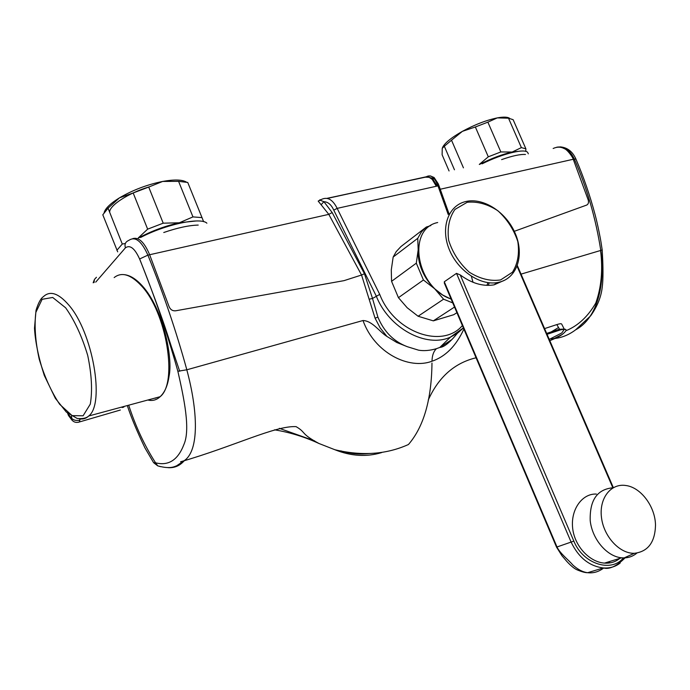 <?xml version="1.0" encoding="UTF-8"?>
<svg xmlns="http://www.w3.org/2000/svg" width="690" height="690" viewBox="0 0 690 690"><rect width="100%" height="100%" fill="white"/><g stroke="black" fill="none" stroke-linecap="round" stroke-linejoin="round"><path stroke-width="1.03" d="M128.866 405.694C135.775 426.782 144.676 445.826 155.578 462.818C168.567 466.112 178.029 459.971 183.963 444.395C190.492 429.361 184.161 398.975 177.865 371.263C167.135 332.89 154.379 295.475 139.613 259.009C134.766 248.305 130.03 244.579 125.425 247.831L95.712 282.141M127.486 406.074C131.109 417.217 136.93 431.181 144.969 447.957L153.62 462.688L155.578 462.818L157.717 465.854L160.563 466.673M369.348 453.477C359.939 454.727 350.399 453.848 340.722 450.837M314.649 440.884L279.338 428.335M600.567 250.487C602.965 269.799 601.37 287.316 595.789 303.048C587.923 316.598 577.996 325.818 566.024 330.7M428.223 400.088C438.581 377.059 454.529 362.957 476.074 357.782M547.032 334.253L560.556 329.803C567.258 328.328 567.844 329.855 562.324 334.391L549.818 340.696C555.89 338.178 560.064 336.082 562.324 334.391M550.767 338.781C559.693 338.592 567.991 335.599 575.658 329.803C597.255 318.478 605.604 284.289 600.8 250.418L521.036 274.128M431.974 363.052C431.569 399.631 423.729 426.782 408.454 444.507C386.435 454.443 361.914 456.185 334.892 449.733M463.878 329.078C456.159 345.863 445.533 356.583 432.009 361.232C408.894 369.952 374.549 352.901 363 320.522C372.54 320.902 379.362 331.743 386.935 336.435L380.207 327.957L375.058 318.15L361.551 275.017L344.017 280.649L175.571 310.811C172.56 311.052 170.395 309.646 169.076 306.593L149.644 254.739L147.893 255.128C163.073 292.448 176.054 330.665 186.835 369.788L363 320.522M177.865 371.263L186.8 369.797C197.97 411.076 199.307 450.225 184.454 460.506C180.004 465.724 174.518 468.113 167.989 467.656M274.499 429.827C289.74 432.302 304.575 436.865 319.022 443.515L334.84 449.716C350.994 456.211 366.597 457.159 381.656 452.58M463.404 327.966L457.453 333.236L450.466 337.108C426.273 348.364 388.832 328.276 376.24 296.019L333.762 210.122C331.286 204.671 328.009 201.868 323.921 201.696L332.183 212.572L364.449 273.74L361.551 275.017L328.802 214.357L149.644 254.739C144.408 242.302 138.802 236.929 132.825 238.602M600.783 250.427C595.815 218.532 586.992 188.068 574.313 159.028L573.252 159.269L588.234 200.04C588.846 202.55 588.337 204.223 586.69 205.068L514.292 231.314M553.156 148.488C557.132 146.677 560.849 146.737 564.325 148.661C567.025 149.282 572.855 157.13 573.252 159.269L440.246 189.241M432.716 179.003L437.288 186.033M327.043 198.332L426.023 177.028M332.183 212.572L328.802 214.357L318.176 201.083L321.402 199.462C327.448 196.512 332.701 199.479 337.169 208.371L379.724 294.389C394.137 332.252 442.256 349.321 462.386 325.577M125.425 247.831L125.408 247.796C124.407 244.389 125.382 242 128.323 240.62L129.634 239.879C135.689 236.437 141.769 241.526 147.893 255.128L139.656 258.957C165.928 326.06 168.515 338.781 173.035 351.477L179.702 371.28M94.082 282.555L94.401 279.467L96.445 277.259M600.8 250.418L602.189 249.909L600.93 241.742C600.792 240.474 597.859 225 595.177 214.97C590.062 195.701 583.645 177.08 575.943 159.105L574.313 159.028C569.854 149.877 564.006 145.944 556.77 147.212M602.189 249.909L602.577 257.43C602.982 264.417 603.336 279.062 602.31 286.367C601.413 296.303 597.531 306.136 590.657 315.856L575.658 329.803M558.365 327.629L551.172 331.933M549.249 339.394L561.781 332.968L564.334 329.303L565.084 329.518C565.929 328.992 564.386 329.113 560.47 329.88L560.556 329.803M544.582 328.595L556.821 324.593C559.719 323.662 561.341 323.489 561.677 324.076L564.213 329.061M564.17 329.061L559.211 329.303L546.67 333.417M379.724 294.389L372.514 298.46L377.904 317.141C383.976 331.718 393.792 341.576 407.359 346.716L418.606 350.184C423.807 351.089 429.741 350.598 436.399 348.7L439.823 347.432L451.243 339.972M407.359 346.716L396.75 342.473L386.935 336.435M364.449 273.74L372.514 298.46M436.753 186.153L432.044 178.149L434.648 179.184M432.345 179.572L432.044 178.149L426.515 176.726L327.431 198.401M428.318 177.287L425.911 177.097L430.327 175.898L434.105 177.511L438.193 183.721L439.116 186.084L437.978 185.877C434.7 177.321 430.819 174.285 426.351 176.761M436.322 186.248L432.216 179.417C429.982 177.684 428.611 176.959 428.111 177.244L424.85 177.175M318.176 201.083L320.298 200.281L323.921 201.696L321.255 204.594M372.471 298.477L369.34 299.175M525.47 154.474C520.269 154.129 512.325 155.845 501.621 159.614M528.316 153.853L527.91 152.93C526.444 147.867 503.26 153.232 482.146 163.815M479.645 164.358C491.435 158.381 502.268 154.275 512.17 152.042L520.657 151.067M454.46 169.792L444.334 146.263L442.247 148.341L442.118 154.793L449.061 170.956M442.497 147.6C444.619 143.097 451.251 137.672 462.395 131.341C474.78 124.623 486.407 120.146 497.266 117.895C503.467 116.757 507.573 116.895 509.582 118.309M479.291 164.436L488.296 156.811L475.35 126.977L462.395 131.341L451.51 140.199L463.439 167.851M500.837 151.938L512.17 152.042L521.381 147.608L508.513 118.197L497.266 117.895L487.873 122.156L500.837 151.938L488.296 156.811M521.381 147.608L525.892 148.833L525.78 151.395M508.513 118.197L513.136 119.689L525.892 148.833M444.334 146.263L451.51 140.199M475.35 126.977L487.873 122.156M198.211 225.078C188.965 225.32 177.477 227.795 163.754 232.513M206.879 223.206C200.971 216.945 165.522 224.319 140.544 237.515M138.612 237.938C151.55 231.003 165.117 225.958 179.314 222.784L196.072 220.972M117.705 251.867L102.801 214.797L108.045 208.182L122.277 244.036L125.347 243.501M109.675 212.287C109.072 205.655 128.237 193.122 148.928 186.93M104.156 212.477C105.501 208.199 110.598 203.326 119.448 197.858C132.713 190.095 147.117 184.618 162.65 181.444C174.165 179.366 182.065 179.572 186.36 182.057M116.877 250.315L122.277 244.036M138.19 238.024L147.643 229.149L133.179 192.967L119.448 197.858L108.045 208.182M163.211 223.18L179.314 222.784L192.959 216.901L178.581 181.349L162.65 181.444L148.712 187.068L163.211 223.18L147.643 229.149M192.959 216.901L202.006 217.609L203.619 221.671M187.74 182.436L202.006 217.609M133.179 192.967L148.712 187.068M178.581 181.349L187.758 182.445M123.881 407.048L122.104 407.531M67.551 413.155L68.534 415.613L68.155 413.853L71.389 418.08C73.468 420.262 76.305 420.952 79.902 420.167L79.246 422.013L120.336 410.033M487.916 282.65L486.933 285.349M456.909 312.682L453.744 314.709L433.337 320.859L454.52 307.05M451.174 299.184L442.609 294.984L434.7 288.799L443.567 299.193L418.097 316.244L407.178 307.749L398.44 297.675L423.427 279.993L434.7 288.799C429.24 283.547 425.014 277.432 422.03 270.463C419.115 263.485 417.829 256.602 418.183 249.832L416.303 263.175L391.566 281.33L391.282 269.954L393.162 257.051L417.743 238.317L418.183 249.832L418.649 245.726M452.752 302.901L443.567 299.193M423.427 279.993L416.303 263.175M430.827 225.587L426.342 227.036L400.925 246.572L396.181 251.66L393.162 257.051M417.743 238.317L421.383 232.004L426.342 227.036M433.337 320.859L418.097 316.244M398.44 297.675L391.566 281.33M489.21 282.805L488.261 285.367M451.105 299.02C416.105 287.48 406.462 228.839 437.693 222.525M465.784 201.532C483.38 197.288 506.132 212.106 515.12 233.134C524.348 254.084 517.802 276.923 500.354 281.891L497.645 282.521C480.214 285.884 457.574 270.558 449.138 249.202C440.479 227.89 448.086 206.103 464.931 201.756L465.784 201.532M444.895 283.961L444.291 281.77L456.504 273.352L460.256 274.948C471.65 283.357 482.914 286.661 494.057 284.849L505.054 280.002M500.612 279.933L512.48 272.188C517.811 263.649 519.579 253.42 517.802 241.509C513.869 229.615 507.245 219.368 497.921 210.786C487.658 204.093 477.42 201.256 467.208 202.282L454.934 209.432C449.164 217.781 447.077 228.105 448.681 240.405C452.649 252.799 459.523 263.399 469.295 272.196C479.981 278.863 490.426 281.442 500.612 279.933M596.393 494.075C582.731 493.307 571.001 508.625 572.545 527.022C573.89 545.497 589.303 562.117 604.492 563.109C610.452 563.497 615.558 561.927 619.801 558.374M460.256 274.948L573.847 541.124C583.248 564.506 611.84 572.726 623.363 557.9M620.198 562.997C615.48 566.749 609.848 568.396 603.302 567.939C589.338 566.188 578.625 557.606 571.165 542.211L456.504 273.352M444.291 281.77L557.02 547.015C559.866 553.311 569.103 560.444 572.691 564.86C577.702 569.448 582.679 572.062 587.647 572.709C593.417 573.364 598.791 571.786 603.767 567.965M608.752 563.049L610.02 561.393M636.887 553.095C633.222 556.166 628.978 557.77 624.157 557.9L621.647 557.805C606.976 556.58 592.244 539.304 590.217 520.778C589.562 500.198 597.178 489.193 613.056 487.77M655.5 525.237C655.026 542.331 647.97 551.69 634.326 553.302C619.542 553.768 603.569 536.354 601.447 517.259C599.075 498.145 610.952 483.147 625.787 485.501C640.889 487.287 655.327 506.65 655.5 525.237M319.677 199.928L320.867 199.669M556.821 324.593L559.995 329.993M560.116 330.001L547.049 334.296M436.399 348.7C433.553 351.469 432.087 355.643 432.009 361.232M448.215 214.504L437.978 185.877L337.169 208.371L333.762 210.122M377.904 317.141L375.058 318.15M156.233 397.871L155.026 398.234M148.445 400.166C152.887 401.028 156.794 399.872 160.149 396.69C178.089 382.821 166.532 311.915 141.226 285.608C130.66 274.37 121.638 271.688 114.152 277.578M124.373 274.654C130.194 275.327 136.197 279.088 142.373 285.936C163.047 308.628 173.181 357.748 169.05 376.274C167.687 385.624 164.729 392.429 160.149 396.69L88.743 415.992C86.302 418.209 82.429 419.028 77.125 418.433L66.352 412.094L55.364 398.346L44.289 375.455C38.511 357.454 35.25 341.723 34.5 328.242L36.027 310.319C38.312 302.927 40.77 298.373 43.401 296.666C50.016 290.412 58.426 293.138 68.621 304.851C92.684 331.942 105.165 403.693 88.743 415.992C86.043 418.554 82.904 419.486 79.307 418.796M71.544 416.061L71.769 419.839L68.914 416.105M78.298 422.297L79.246 422.013C76.193 422.944 73.701 422.22 71.769 419.839L72.234 420.408M80.006 418.916L79.902 420.167M65.636 307.792L52.707 297.468L42.125 299.296L35.854 312.372C34.224 325.844 35.354 341.464 39.235 359.223C44.548 376.818 51.353 391.842 59.668 404.297L72.139 415.647L83.102 415.785L90.278 404.15C92.564 390.842 91.71 374.618 87.725 355.471C81.981 336.384 74.615 320.496 65.636 307.792M444.257 282.909L556.545 547.136L573.847 541.124M612.841 487.761L517.086 266.245M319.125 443.575C299.917 433.251 306.627 432.794 296.062 426.627C275.043 425.575 234.272 446.275 180.538 461.8M93.167 282.797L94.133 280.218M575.943 159.105C572.605 151.533 567.344 147.462 560.151 146.875M319.022 443.515L334.84 449.716M184.454 460.506L176.606 465.819C174.829 466.285 170.913 469.519 157.717 465.854L153.62 462.688M463.378 327.914L450.466 337.108L439.815 347.432C444.006 347.225 449.854 342.516 457.358 333.305M449.052 213.866L439.116 186.084M471.365 276.302L473.03 282.314M497.645 282.521L494.057 284.849M556.545 547.136L561.927 555.7L566.826 561.427C570.966 565.886 574.391 568.689 577.09 569.837C581.73 571.794 585.241 572.752 587.647 572.709L603.302 567.939C609.313 569.664 616.567 566.309 625.062 557.865M613.341 487.64L517.336 265.581M621.647 557.805L604.492 563.109M634.326 553.302L624.157 557.9"/></g></svg>
